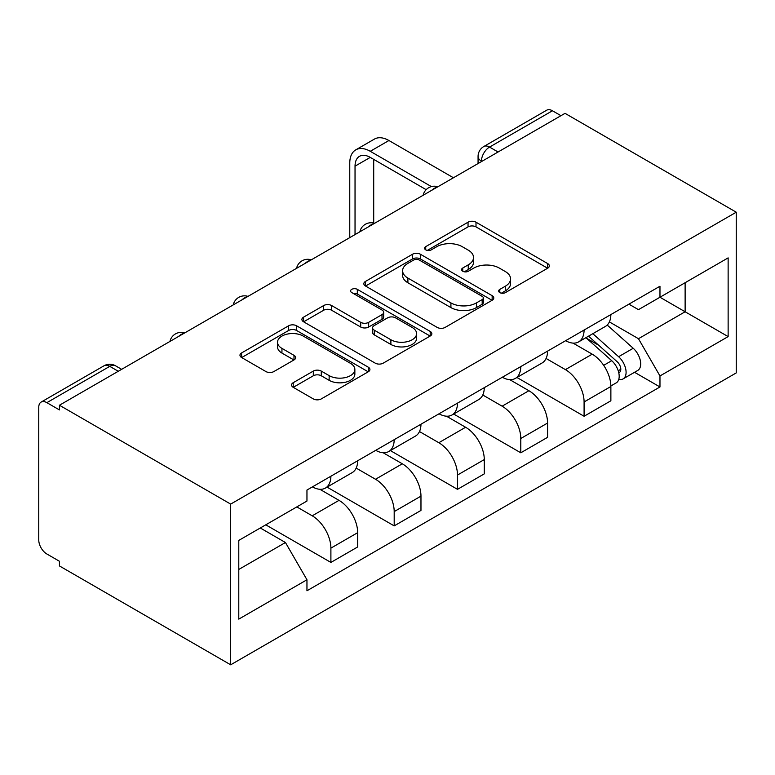 <?xml version="1.0" encoding="UTF-8"?>
<svg xmlns="http://www.w3.org/2000/svg" width="775" height="775" viewBox="0 0 775 775"><rect width="100%" height="100%" fill="white"/><g stroke="black" fill="none" stroke-linecap="round" stroke-linejoin="round"><path stroke-width="1.16" d="M499.807 292.621A3.943 2.277 0 0 0 505.387 292.621L547.702 268.189A5.628 3.255 0 0 0 549.349 265.893A5.628 3.255 0 0 0 547.702 263.597L476.005 222.202A5.628 3.255 0 0 0 468.042 222.202L425.727 246.634A3.943 2.277 0 0 0 424.574 248.242A3.943 2.277 0 0 0 425.727 249.85A3.943 2.277 0 0 0 431.307 249.85L436.78 246.692A18.028 10.404 0 0 1 462.268 246.692L468.245 250.141A18.028 10.404 0 0 1 473.525 257.503A18.028 10.404 0 0 1 468.245 264.856L462.762 268.014A3.943 2.277 0 0 0 461.609 269.632A3.943 2.277 0 0 0 462.762 271.24A3.943 2.277 0 0 0 468.342 271.24L473.816 268.073A18.028 10.404 0 0 1 499.313 268.073L505.281 271.521A18.028 10.404 0 0 1 510.56 278.884A18.028 10.404 0 0 1 505.281 286.246L499.807 289.404A3.943 2.277 0 0 0 498.654 291.012A3.943 2.277 0 0 0 499.807 292.621L499.807 289.404M293.202 382.705A5.628 3.255 0 0 0 291.545 385.001A5.628 3.255 0 0 0 293.202 387.306L313.313 398.912A5.628 3.255 0 0 0 321.276 398.912L368.27 371.777A5.628 3.255 0 0 0 369.927 369.481A5.628 3.255 0 0 0 368.27 367.185L296.583 325.791A5.628 3.255 0 0 0 288.62 325.791L241.626 352.925A5.628 3.255 0 0 0 239.969 355.221A5.628 3.255 0 0 0 241.626 357.527L265.912 371.554A5.628 3.255 0 0 0 273.885 371.554L293.996 359.939A5.628 3.255 0 0 0 295.643 357.643A5.628 3.255 0 0 0 293.996 355.338L281.945 348.382A15.064 8.699 0 0 1 277.537 342.23A15.064 8.699 0 0 1 286.837 334.199A15.064 8.699 0 0 1 303.257 336.079L350.455 363.33A15.064 8.699 0 0 1 354.863 369.481A15.064 8.699 0 0 1 345.563 377.522A15.064 8.699 0 0 1 329.142 375.633L321.276 371.089A5.628 3.255 0 0 0 313.313 371.089L293.202 382.705L293.202 387.306M230.679 504.099L59.443 405.238L565.023 113.344L736.25 212.205L230.679 504.099L230.679 664.805L736.25 372.911L736.25 212.205M437.177 327.399A5.628 3.255 0 0 0 445.141 327.399L492.144 300.264A5.628 3.255 0 0 0 493.791 297.968A5.628 3.255 0 0 0 492.144 295.672L420.447 254.278A5.628 3.255 0 0 0 412.484 254.278L365.49 281.412A5.628 3.255 0 0 0 363.833 283.708A5.628 3.255 0 0 0 365.49 286.014L437.177 327.399M353.323 293.473A3.943 2.277 0 0 1 357.323 294.035L357.323 289.346L430.202 331.429A5.628 3.255 0 0 1 431.859 333.725A5.628 3.255 0 0 1 430.202 336.021L383.208 363.155A5.628 3.255 0 0 1 375.245 363.155L303.558 321.77L303.558 317.169A5.628 3.255 0 0 0 301.901 319.465A5.628 3.255 0 0 0 303.558 321.77M303.558 317.169L323.669 305.553A5.628 3.255 0 0 1 331.632 305.553L360.704 322.342A5.628 3.255 0 0 0 368.677 322.342L382.017 314.64A5.628 3.255 0 0 0 383.664 312.344A5.628 3.255 0 0 0 382.017 310.039L351.743 292.562A3.943 2.277 0 0 1 350.591 290.954A3.943 2.277 0 0 1 353.022 288.852A3.943 2.277 0 0 1 357.323 289.346M59.443 405.238L59.443 409.917L46.868 402.661A11.48 6.626 -120 0 0 41.123 402.089A11.48 6.626 -120 0 0 38.75 407.34L38.75 539.942A11.48 6.626 -120 0 0 46.868 553.999L59.443 561.255L59.443 565.944L230.679 664.805M498.073 151.997L489.548 147.076A11.48 6.626 60 0 0 483.813 146.514L546.704 110.195A11.48 6.626 60 0 1 552.439 110.767L489.548 147.076A11.48 6.626 120 0 0 481.43 161.132L481.43 161.607M560.964 115.688L552.439 110.767M584.088 330.034A26.398 15.238 60 0 1 578.625 341.891L605.401 326.43A26.398 15.238 -120 0 0 610.865 314.573M546.084 358.467L565.421 369.627A26.398 15.238 60 0 1 584.088 401.954L610.874 386.493A26.398 15.238 -120 0 0 592.207 354.165L573.035 343.102M610.874 386.493L610.874 400.791L584.088 416.252L516.954 377.493M578.625 341.891A26.398 15.238 60 0 1 565.634 340.7M584.088 401.954L584.088 416.252M520.79 366.585A26.398 15.238 60 0 1 515.327 378.433L542.103 362.971A26.398 15.238 -120 0 0 547.567 351.123M453.656 414.034L520.79 452.794L547.576 437.332L547.576 423.043A26.398 15.238 -120 0 0 528.908 390.716L509.737 379.643M515.327 378.433A26.398 15.238 60 0 1 502.326 377.241M482.786 395.008L502.123 406.177A26.398 15.238 60 0 1 520.79 438.505L520.79 452.794M457.492 403.126A26.398 15.238 60 0 1 452.028 414.974L478.805 399.512A26.398 15.238 -120 0 0 484.268 387.665M390.358 450.575L457.492 489.335L484.278 473.874L484.278 459.585A26.398 15.238 -120 0 0 465.61 427.257L446.439 416.194M452.028 414.974A26.398 15.238 60 0 1 439.028 413.782M419.488 431.549L438.824 442.719A26.398 15.238 60 0 1 457.492 475.046L457.492 489.335M394.194 439.677A26.398 15.238 60 0 1 388.73 451.525L415.507 436.063A26.398 15.238 -120 0 0 420.97 424.216M327.06 487.126L394.194 525.886L420.97 510.425L420.97 496.136A26.398 15.238 -120 0 0 402.312 463.799L383.141 452.736M388.73 451.525A26.398 15.238 60 0 1 375.73 450.333M356.19 468.1L375.526 479.26A26.398 15.238 60 0 1 394.194 511.597L394.194 525.886M330.896 476.218A26.398 15.238 60 0 1 325.432 488.066L352.208 472.605A26.398 15.238 -120 0 0 357.672 460.757M265.767 524.83L330.896 562.427L357.672 546.966L357.672 532.677A26.398 15.238 -120 0 0 339.014 500.35L319.843 489.277M325.432 488.066A26.398 15.238 60 0 1 312.432 486.874M296.815 506.908L312.228 515.811A26.398 15.238 60 0 1 330.896 548.138L330.896 562.427M685.119 282.72L685.129 311.763L638.464 338.704L609.382 321.916M238.787 569.451L285.452 542.519L306.958 579.768L238.787 619.118L238.787 540.408L306.958 501.047L306.958 490.042L659.971 286.227L659.971 297.242L728.132 257.881L728.132 336.602L659.971 297.242L638.464 309.661L628.922 304.149M728.132 336.602L659.971 375.952L638.464 338.704M306.958 579.768L306.958 590.773L659.971 386.967L659.971 375.952M285.452 542.519L260.293 527.988M634.551 372.291L659.971 386.967M728.132 257.881L685.129 282.72M501.386 293.183L505.281 290.925A18.028 10.404 0 0 0 510.56 283.573L510.56 278.884M473.525 257.503L473.525 262.183A18.028 10.404 0 0 1 468.245 269.545L464.341 271.793M547.625 268.237L476.005 226.891A5.628 3.255 0 0 0 468.042 226.891L427.306 250.412M492.067 300.312L420.447 258.966A5.628 3.255 0 0 0 412.484 258.966L365.558 286.052M482.186 299.576A3.943 2.277 0 0 0 483.338 297.968A3.943 2.277 0 0 0 482.186 296.36L419.256 260.032A3.943 2.277 0 0 0 413.676 260.032L407.902 263.364A18.028 10.404 0 0 0 402.622 270.717A18.028 10.404 0 0 0 407.902 278.08L450.914 302.909A18.028 10.404 0 0 0 476.412 302.909L482.186 299.576L482.186 304.265A3.943 2.277 0 0 0 483.338 302.657L483.338 297.968M402.622 270.717L402.622 275.406A18.028 10.404 0 0 0 407.902 282.768L407.902 278.08M482.186 304.265L476.412 307.597A18.028 10.404 0 0 1 450.914 307.597L407.902 282.768M303.626 321.809L323.669 310.242L323.669 305.553M383.664 312.344L383.664 317.023A5.628 3.255 0 0 1 382.017 319.329L368.677 327.031A5.628 3.255 0 0 1 360.704 327.031L331.632 310.242A5.628 3.255 0 0 0 323.669 310.242M357.323 294.035L430.135 336.069M390.881 339.76A15.064 8.699 0 0 0 407.301 341.649A15.064 8.699 0 0 0 416.601 333.608A15.064 8.699 0 0 0 412.184 327.457L395.56 317.857A5.628 3.255 0 0 0 387.587 317.857L374.248 325.558A5.628 3.255 0 0 0 372.601 327.864A5.628 3.255 0 0 0 374.248 330.16L390.881 339.76L390.881 344.449A15.064 8.699 0 0 0 407.301 346.328A15.064 8.699 0 0 0 416.601 338.297L416.601 333.608M372.601 327.864L372.601 332.543A5.628 3.255 0 0 0 374.248 334.848L374.248 330.16M390.881 344.449L374.248 334.848M354.863 369.481L354.863 374.17A15.064 8.699 0 0 1 345.563 382.201A15.064 8.699 0 0 1 329.142 380.322L321.276 375.778A5.628 3.255 0 0 0 313.313 375.778L293.27 387.345M277.537 342.23L277.537 346.919A15.064 8.699 0 0 0 281.945 353.071L281.945 348.382M293.919 359.988L281.945 353.071M368.202 371.826L296.583 330.479A5.628 3.255 0 0 0 288.62 330.479L241.693 357.566M585.919 337.677L611.717 360.695A14.347 8.283 60 0 1 616.222 382.869L610.865 385.96M586.607 338.287L598.746 345.292M588.525 336.176L617.22 361.78A6.888 3.972 60 0 1 619.39 372.426A6.888 3.972 60 0 1 618.76 372.678M592.817 333.696L618.615 356.703A14.347 8.283 60 0 1 623.119 378.888A14.347 8.283 60 0 1 618.779 379.353M607.203 325.054L633.223 348.275A14.347 8.283 60 0 1 637.718 370.46L623.119 378.888M355.037 234.573L355.037 166.17A21.516 12.419 60 0 1 359.493 156.318A21.516 12.419 60 0 1 370.256 157.383L426.153 189.662M453.433 177.766L388.924 140.517A28.975 16.73 -120 0 0 374.432 139.083L355.764 149.856A28.975 16.73 -120 0 0 349.767 163.128L349.767 237.625M431.394 186.591L370.256 151.299A28.975 16.73 -120 0 0 355.764 149.856M373.705 223.055L373.705 159.379M481.837 161.365L481.43 161.132A11.48 6.626 0 0 1 478.068 156.453L478.068 163.544M394.194 511.597L420.97 496.136M457.492 475.046L484.278 459.585M520.79 438.505L547.576 423.043M330.896 548.138L357.672 532.677M312.228 515.811L339.014 500.35M375.526 479.26L402.312 463.799M438.824 442.719L465.61 427.257M502.123 406.177L528.908 390.716M565.421 369.627L592.207 354.165M436.897 187.318A11.48 6.626 120 0 0 431.83 190.243M373.598 223.859A11.48 6.626 120 0 0 368.532 226.784M310.3 260.4A11.48 6.626 120 0 0 305.234 263.326M247.002 296.951A11.48 6.626 120 0 0 241.936 299.877M183.704 333.492A11.48 6.626 120 0 0 178.638 336.418M118.275 371.264L109.759 366.352L46.868 402.661M121.636 369.326L115.494 365.781A11.48 6.626 120 0 0 109.759 366.352A11.48 6.626 60 0 0 104.024 365.781L41.123 402.089M505.281 290.925L505.281 286.246M462.762 271.24L462.762 268.014M468.245 269.545L468.245 264.856M425.727 249.85L425.727 246.634M468.042 226.891L468.042 222.202M476.005 226.891L476.005 222.202M547.702 268.189L547.702 263.597M365.49 286.014L365.49 281.412M412.484 258.966L412.484 254.278M420.447 258.966L420.447 254.278M492.144 300.264L492.144 295.672M450.914 307.597L450.914 302.909M476.412 307.597L476.412 302.909M331.632 310.242L331.632 305.553M360.704 327.031L360.704 322.342M368.677 327.031L368.677 322.342M382.017 319.329L382.017 314.64M430.202 336.021L430.202 331.429M313.313 375.778L313.313 371.089M321.276 375.778L321.276 371.089M329.142 380.322L329.142 375.633M293.996 359.939L293.996 355.338M241.626 357.527L241.626 352.925M288.62 330.479L288.62 325.791M296.583 330.479L296.583 325.791M368.27 371.777L368.27 367.185M611.717 360.695L603.667 365.335M620.814 369.278L618.227 370.77M633.223 348.275L618.615 356.703M370.256 151.299L388.924 140.517M355.037 166.17L370.256 157.383M437.875 186.756A11.48 11.48 0 0 0 423.15 195.252M374.577 223.297A11.48 11.48 0 0 0 359.852 231.803M311.279 259.838A11.48 11.48 0 0 0 296.554 268.344M247.981 296.389A11.48 11.48 0 0 0 233.256 304.885M184.682 332.93A11.48 11.48 0 0 0 169.958 341.436M115.494 365.781A11.48 11.48 0 0 0 104.024 365.781M483.813 146.514A11.48 11.48 0 0 0 478.068 156.453"/></g></svg>
